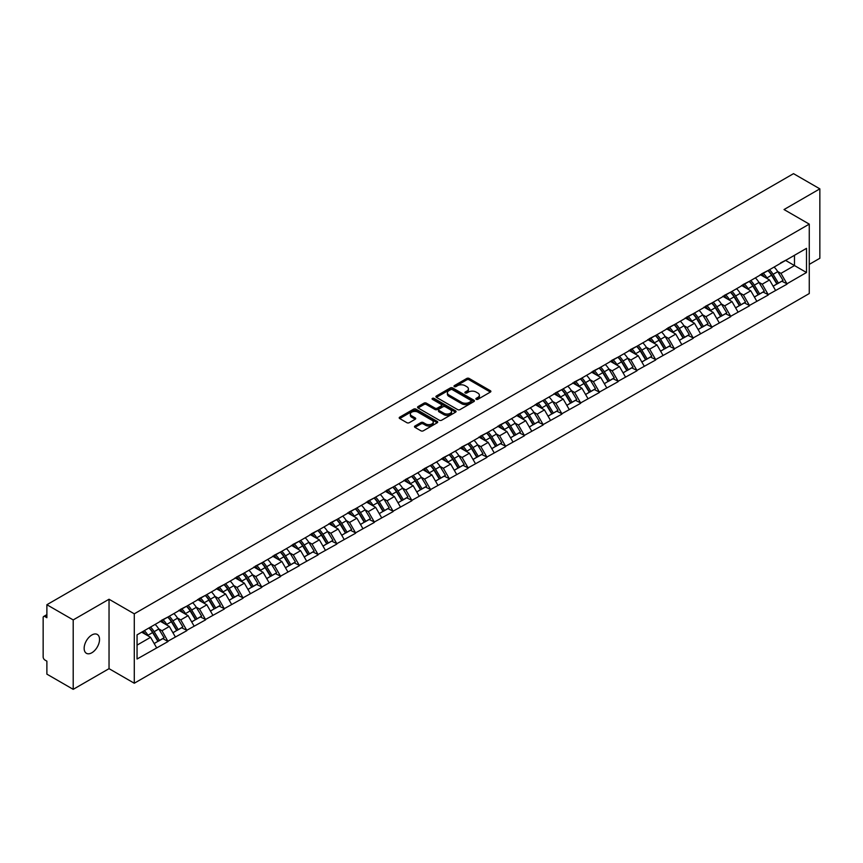 <?xml version="1.0" encoding="UTF-8"?>
<svg xmlns="http://www.w3.org/2000/svg" width="863" height="863" viewBox="0 0 863 863"><rect width="100%" height="100%" fill="white"/><g stroke="black" fill="none" stroke-linecap="round" stroke-linejoin="round"><path stroke-width="1.29" d="M476.203 399.31A1.165 0.68 0 0 0 477.854 399.31L490.389 392.072A1.672 0.96 0 0 0 490.885 391.392A1.672 0.96 0 0 0 490.389 390.712L469.148 378.447A1.672 0.96 0 0 0 466.786 378.447L454.251 385.685A1.165 0.68 0 0 0 455.901 386.635L457.519 385.696A5.34 3.085 0 0 1 465.081 385.696L466.851 386.721A5.34 3.085 0 0 1 468.415 388.9A5.34 3.085 0 0 1 466.851 391.079L465.222 392.018A1.165 0.68 0 0 0 466.872 392.978L468.501 392.039A5.34 3.085 0 0 1 476.052 392.039L477.822 393.064A5.34 3.085 0 0 1 479.386 395.243A5.34 3.085 0 0 1 477.822 397.422L476.203 398.361A1.165 0.68 0 0 0 476.203 399.31L476.203 398.361M91.845 634.995A10.885 6.278 -60 0 1 97.282 634.456A10.885 6.278 -60 0 1 98.954 643.172A10.885 6.278 -60 0 1 91.845 652.762A10.885 6.278 -60 0 1 86.408 653.302A10.885 6.278 -60 0 1 84.736 644.585A10.885 6.278 -60 0 1 91.845 634.995M414.984 425.998A1.672 0.96 0 0 0 414.488 426.689A1.672 0.96 0 0 0 414.984 427.368L420.939 430.81A1.672 0.96 0 0 0 423.302 430.81L437.228 422.762A1.672 0.96 0 0 0 437.714 422.083A1.672 0.96 0 0 0 437.228 421.403L415.988 409.138A1.672 0.96 0 0 0 413.625 409.138L399.698 417.174A1.672 0.96 0 0 0 399.202 417.865A1.672 0.96 0 0 0 399.698 418.544L406.894 422.697A1.672 0.96 0 0 0 409.256 422.697L415.211 419.256A1.672 0.96 0 0 0 415.707 418.577A1.672 0.96 0 0 0 415.211 417.897L411.64 415.837A4.466 2.578 0 0 1 410.335 414.013A4.466 2.578 0 0 1 413.097 411.629A4.466 2.578 0 0 1 417.962 412.19L431.942 420.259A4.466 2.578 0 0 1 433.248 422.083A4.466 2.578 0 0 1 430.497 424.467A4.466 2.578 0 0 1 425.632 423.906L423.302 422.557A1.672 0.96 0 0 0 420.939 422.557L414.984 425.998L414.984 427.368M109.04 599.246L73.204 619.925L46.882 604.726L793.518 173.657L819.85 188.857L784.025 209.547L809.267 224.121L134.283 613.82L109.04 599.246L109.04 668.663L134.283 683.237L134.283 613.82M457.638 409.612A1.672 0.96 0 0 0 460.001 409.612L473.927 401.575A1.672 0.96 0 0 0 474.413 400.896A1.672 0.96 0 0 0 473.927 400.216L452.687 387.951A1.672 0.96 0 0 0 450.324 387.951L436.398 395.988A1.672 0.96 0 0 0 435.912 396.667A1.672 0.96 0 0 0 436.398 397.347L457.638 409.612M432.795 399.558A1.165 0.68 0 0 1 433.981 399.731L455.556 412.18L441.651 420.216A1.672 0.96 0 0 1 439.289 420.216L418.048 407.951L418.048 406.581A1.672 0.96 0 0 0 417.563 407.26A1.672 0.96 0 0 0 418.048 407.951M418.048 406.581L424.003 403.14A1.672 0.96 0 0 1 426.365 403.14L434.984 408.113A1.672 0.96 0 0 0 437.347 408.113L441.295 405.837A1.672 0.96 0 0 0 441.78 405.157A1.672 0.96 0 0 0 441.295 404.477L432.331 399.289A1.165 0.68 0 0 1 433.981 398.339L455.578 410.81A1.672 0.96 0 0 1 456.063 411.489A1.672 0.96 0 0 1 455.578 412.169L455.578 410.81M134.283 683.237L809.267 293.539L809.267 224.121M149.04 627.93A11.392 6.58 -120 0 1 152.934 632.493L158.242 641.263L162.88 638.588L168.015 641.554L161.996 630.724L158.673 628.803M168.015 641.554L137.055 659.008L137.055 634.855L806.506 248.35L806.506 272.503L786.97 283.787L780.95 273.377L777.628 271.446M767.994 270.583A11.392 6.58 -120 0 1 771.889 275.146L777.207 283.905L781.835 281.241L786.97 283.787M786.97 284.197L768.21 294.617L762.202 284.197L758.868 282.277M749.235 281.414A11.392 6.58 -120 0 1 753.14 285.966L758.448 294.736L763.075 292.061L768.21 294.617M768.21 295.027L749.451 305.437L743.442 295.027L740.109 293.107M730.476 292.244A11.392 6.58 -120 0 1 734.381 296.796L739.688 305.567L744.316 302.891L749.451 305.437M749.451 305.858L730.702 316.268L724.683 305.858L721.36 303.938M711.727 303.064A11.392 6.58 -120 0 1 715.621 307.627L720.929 316.397L725.567 313.722L730.702 316.268M730.702 316.689L711.943 327.099L705.934 316.689L702.601 314.768M692.967 313.895A11.392 6.58 -120 0 1 696.873 318.458L702.18 327.228L706.808 324.553L711.943 327.099M711.943 327.519L693.183 337.929L687.175 327.519L683.841 325.588M674.208 324.725A11.392 6.58 -120 0 1 678.113 329.288L683.42 338.048L688.048 335.383L693.183 337.929M693.183 338.35L674.435 348.76L668.415 338.35L665.082 336.419M655.459 335.556A11.392 6.58 -120 0 1 659.354 340.119L664.661 348.879L669.289 346.203L674.435 348.76M674.435 349.17L655.675 359.591L649.666 349.17L646.333 347.25M636.7 346.387A11.392 6.58 -120 0 1 640.594 350.939L645.912 359.709L650.54 357.034L655.675 359.591M655.675 360L636.916 370.41L630.907 360L627.574 358.08M617.94 357.217A11.392 6.58 -120 0 1 621.845 361.77L627.153 370.54L631.781 367.865L636.916 370.41M636.916 370.831L618.156 381.241L612.147 370.831L608.814 368.911M599.192 368.037A11.392 6.58 -120 0 1 603.086 372.6L608.393 381.37L613.021 378.695L618.156 381.241M618.156 381.662L599.407 392.072L593.388 381.662L590.065 379.742M580.432 378.868A11.392 6.58 -120 0 1 584.327 383.431L589.645 392.201L594.273 389.526L599.407 392.072M599.407 392.492L580.648 402.902L574.639 392.492L571.306 390.561M561.673 389.698A11.392 6.58 -120 0 1 565.578 394.262L570.885 403.021L575.513 400.356L580.648 402.902M580.648 403.312L561.889 413.733L555.88 403.312L552.547 401.392M542.913 400.529A11.392 6.58 -120 0 1 546.818 405.092L552.126 413.852L556.754 411.176L561.889 413.733M561.889 414.143L543.14 424.564L537.12 414.143L533.798 412.223M524.165 411.36A11.392 6.58 -120 0 1 528.059 415.912L533.366 424.682L538.005 422.007L543.14 424.564M543.14 424.974L524.38 435.384L518.372 424.974L515.038 423.053M505.405 422.19A11.392 6.58 -120 0 1 509.31 426.743L514.618 435.513L519.246 432.838L524.38 435.384M524.38 435.804L505.621 446.214L499.612 435.804L496.279 433.884M486.646 433.01A11.392 6.58 -120 0 1 490.551 437.573L495.858 446.344L500.486 443.668L505.621 446.214M505.621 446.635L486.872 457.045L480.853 446.635L477.519 444.715M467.897 443.841A11.392 6.58 -120 0 1 471.791 448.404L477.099 457.174L481.727 454.499L486.872 457.045M486.872 457.466L468.113 467.875L462.104 457.466L458.771 455.535M449.138 454.672A11.392 6.58 -120 0 1 453.032 459.235L458.35 467.994L462.978 465.33L468.113 467.875M468.113 468.285L449.353 478.706L443.345 468.285L440.011 466.365M430.378 465.502A11.392 6.58 -120 0 1 434.283 470.065L439.591 478.825L444.218 476.149L449.353 478.706M449.353 479.116L430.594 489.537L424.585 479.116L421.252 477.196M411.629 476.333A11.392 6.58 -120 0 1 415.524 480.885L420.831 489.655L425.459 486.98L430.594 489.537M430.594 489.947L411.845 500.357L405.826 489.947L402.503 488.026M392.87 487.153A11.392 6.58 -120 0 1 396.764 491.716L402.082 500.486L406.71 497.811L411.845 500.357M411.845 500.777L393.086 511.187L387.077 500.777L383.744 498.857M374.111 497.983A11.392 6.58 -120 0 1 378.016 502.546L383.323 511.317L387.951 508.641L393.086 511.187M393.086 511.608L374.326 522.018L368.318 511.608L364.984 509.688M355.351 508.814A11.392 6.58 -120 0 1 359.256 513.377L364.564 522.137L369.191 519.472L374.326 522.018M374.326 522.439L355.578 532.849L349.558 522.439L346.236 520.508M336.602 519.645A11.392 6.58 -120 0 1 340.497 524.208L345.804 532.967L350.443 530.303L355.578 532.849M355.578 533.258L336.818 543.679L330.809 533.258L327.476 531.338M317.843 530.475A11.392 6.58 -120 0 1 321.748 535.028L327.055 543.798L331.683 541.123L336.818 543.679M336.818 544.089L318.059 554.499L312.05 544.089L308.717 542.169M299.083 541.306A11.392 6.58 -120 0 1 302.989 545.858L308.296 554.629L312.924 551.953L318.059 554.499M318.059 554.92L299.31 565.33L293.291 554.92L289.968 553M280.335 552.126A11.392 6.58 -120 0 1 284.229 556.689L289.536 565.459L294.164 562.784L299.31 565.33M299.31 565.75L280.551 576.16L274.542 565.75L271.209 563.83M261.575 562.956A11.392 6.58 -120 0 1 265.47 567.52L270.788 576.29L275.416 573.615L280.551 576.16M280.551 576.581L261.791 586.991L255.782 576.581L252.449 574.65M242.816 573.787A11.392 6.58 -120 0 1 246.721 578.35L252.028 587.11L256.656 584.445L261.791 586.991M261.791 587.412L243.032 597.822L237.023 587.412L233.69 585.481M224.067 584.618A11.392 6.58 -120 0 1 227.961 589.181L233.269 597.94L237.897 595.276L243.032 597.822M243.032 598.232L224.283 608.652L218.263 598.232L214.941 596.311M205.308 595.448A11.392 6.58 -120 0 1 209.202 600.001L214.52 608.771L219.148 606.096L224.283 608.652M224.283 609.062L205.523 619.472L199.515 609.062L196.181 607.142M186.548 606.279A11.392 6.58 -120 0 1 190.453 610.831L195.761 619.602L200.389 616.926L205.523 619.472M205.523 619.893L186.764 630.303L180.755 619.893L177.422 617.973M167.789 617.099A11.392 6.58 -120 0 1 171.694 621.662L177.001 630.432L181.629 627.757L186.764 630.303M186.764 630.724L168.015 641.133M161.64 620.238L168.015 616.98M161.996 630.724L169.331 626.484L160.076 621.144M175.34 636.905L169.331 626.484M180.399 609.407L186.764 606.15M180.755 619.893L188.091 615.664L178.835 610.314M194.099 626.074L188.091 615.664M199.148 598.588L205.523 595.319M199.515 609.062L206.85 604.834L197.584 599.483M212.859 615.243L206.85 604.834M217.908 587.757L224.283 584.488M218.263 598.232L225.599 594.003L216.343 588.652M231.618 604.413L225.599 594.003M236.667 576.926L243.032 573.658M237.023 587.412L244.358 583.172L235.103 577.832M250.367 593.582L244.358 583.172M255.416 566.096L261.791 562.838M255.782 576.581L263.118 572.342L253.851 567.002M269.127 582.752L263.118 572.342M274.175 555.265L280.551 552.007M274.542 565.75L281.867 561.511L272.611 556.171M287.886 571.932L281.867 561.511M292.935 544.434L299.31 541.177M293.291 554.92L300.626 550.691L291.37 545.34M306.635 561.101L300.626 550.691M311.683 533.614L318.059 530.346M312.05 544.089L319.386 539.86L310.13 534.51M325.394 550.27L319.386 539.86M330.443 522.784L336.818 519.515M330.809 533.258L338.145 529.03L328.879 523.679M344.154 539.44L338.145 529.03M349.202 511.953L355.578 508.685M349.558 522.439L356.894 518.199L347.638 512.859M362.902 528.609L356.894 518.199M367.962 501.123L374.326 497.865M368.318 511.608L375.653 507.368L366.397 502.029M381.662 517.778L375.653 507.368M386.71 490.292L393.086 487.034M387.077 500.777L394.413 496.538L385.146 491.198M400.421 506.959L394.413 496.538M405.47 479.461L411.845 476.203M405.826 489.947L413.161 485.718L403.906 480.367M419.181 496.128L413.161 485.718M424.229 468.641L430.594 465.373M424.585 479.116L431.921 474.887L422.665 469.537M437.929 485.297L431.921 474.887M442.978 457.811L449.353 454.542M443.345 468.285L450.68 464.057L441.414 458.706M456.689 474.467L450.68 464.057M461.737 446.98L468.113 443.722M462.104 457.466L469.429 453.226L460.173 447.886M475.448 463.636L469.429 453.226M480.497 436.149L486.872 432.892M480.853 446.635L488.188 442.395L478.933 437.056M494.197 452.816L488.188 442.395M499.246 425.319L505.621 422.061M499.612 435.804L506.948 431.565L497.692 426.225M512.956 441.985L506.948 431.565M518.005 414.488L524.38 411.23M518.372 424.974L525.707 420.745L516.441 415.394M531.716 431.155L525.707 420.745M536.764 403.668L543.14 400.4M537.12 414.143L544.456 409.914L535.2 404.564M550.465 420.324L544.456 409.914M555.524 392.838L561.889 389.569M555.88 403.312L563.215 399.084L553.96 393.733M569.224 409.494L563.215 399.084M574.273 382.007L580.648 378.749M574.639 392.492L581.975 388.253L572.708 382.913M587.983 398.663L581.975 388.253M593.032 371.176L599.407 367.918M593.388 381.662L600.724 377.422L591.468 372.082M606.743 387.843L600.724 377.422M611.791 360.346L618.156 357.088M612.147 370.831L619.483 366.592L610.227 361.252M625.492 377.012L619.483 366.592M630.54 349.515L636.916 346.257M630.907 360L638.242 355.772L628.976 350.421M644.251 366.182L638.242 355.772M649.3 338.695L655.675 335.427M649.666 349.17L656.991 344.941L647.735 339.591M663.011 355.351L656.991 344.941M668.059 327.864L674.435 324.596M668.415 338.35L675.751 334.11L666.495 328.76M681.759 344.52L675.751 334.11M686.808 317.034L693.183 313.776M687.175 327.519L694.51 323.28L685.254 317.94M700.519 333.69L694.51 323.28M705.567 306.203L711.943 302.945M705.934 316.689L713.27 312.449L704.003 307.109M719.278 322.87L713.27 312.449M724.327 295.373L730.702 292.115M724.683 305.858L732.018 301.619L722.763 296.279M738.027 312.039L732.018 301.619M743.086 284.553L749.451 281.284M743.442 295.027L750.778 290.799L741.522 285.448M756.786 301.209L750.778 290.799M761.835 273.722L768.21 270.453M762.202 284.197L769.537 279.968L760.271 274.617M775.546 290.378L769.537 279.968M780.594 262.891L786.97 259.623M780.95 273.377L794.478 265.567L794.478 255.286L806.506 248.35M785.589 260.421L806.506 272.503M809.267 264.38L819.85 258.274L819.85 188.857M73.204 619.925L73.204 689.343L46.882 674.143L46.882 661.166L44.952 660.055A2.546 1.478 -120 0 1 43.15 656.926L43.15 617.638A2.546 1.478 -120 0 1 43.679 616.473A2.546 1.478 -120 0 1 44.952 616.592L46.882 617.703L46.882 604.726M73.204 689.343L109.04 668.663M137.055 645.125L150.583 637.315L141.683 632.18M156.591 647.725L150.583 637.315M771.63 275.34L772.223 275.685M752.87 286.171L753.464 286.516M734.111 297.001L734.715 297.347M715.362 307.832L715.956 308.177M696.603 318.663L697.196 319.008M677.843 329.493L678.447 329.839M659.095 340.313L659.688 340.658M640.335 351.144L640.929 351.489M621.576 361.975L622.169 362.32M602.827 372.805L603.42 373.15M584.068 383.636L584.661 383.981M565.308 394.467L565.901 394.801M546.549 405.286L547.153 405.632M527.8 416.117L528.393 416.462M509.041 426.948L509.634 427.293M490.281 437.778L490.885 438.124M471.532 448.609L472.126 448.954M452.773 459.44L453.366 459.774M434.013 470.259L434.607 470.605M415.265 481.09L415.858 481.435M396.505 491.921L397.099 492.266M377.746 502.751L378.339 503.097M358.986 513.582L359.591 513.927M340.238 524.413L340.831 524.747M321.478 535.233L322.072 535.578M302.719 546.063L303.323 546.408M283.97 556.894L284.563 557.239M265.211 567.725L265.804 568.07M246.451 578.555L247.045 578.9M227.703 589.386L228.296 589.72M208.943 600.206L209.536 600.551M190.184 611.036L190.777 611.382M171.424 621.867L172.028 622.212M152.675 632.698L153.269 633.043M476.667 399.472L477.822 398.803A5.34 3.085 0 0 0 479.386 396.624L479.386 395.243M468.415 388.9L468.415 390.292A5.34 3.085 0 0 1 466.851 392.471L465.696 393.14M490.367 392.082L469.148 379.828A1.672 0.96 0 0 0 466.786 379.828L454.715 386.807M473.906 401.586L452.687 389.342A1.672 0.96 0 0 0 450.324 389.342L436.419 397.368L436.398 395.988M470.982 401.371A1.165 0.68 0 0 0 470.982 400.421L452.331 389.655A1.165 0.68 0 0 0 450.68 389.655L448.965 390.637A5.34 3.085 0 0 0 447.401 392.816A5.34 3.085 0 0 0 448.965 395.006L461.716 402.363A5.34 3.085 0 0 0 469.267 402.363L470.982 401.371L470.982 402.762A1.165 0.68 0 0 0 471.317 402.287L471.317 400.896M447.401 392.816L447.401 394.208A5.34 3.085 0 0 0 448.965 396.387L448.965 395.006M470.982 402.762L469.267 403.744A5.34 3.085 0 0 1 461.716 403.744L448.965 396.387M418.07 407.962L424.003 404.531L424.003 403.14M441.78 405.157L441.78 406.538A1.672 0.96 0 0 1 441.295 407.228L437.347 409.504A1.672 0.96 0 0 1 434.984 409.504L426.365 404.531A1.672 0.96 0 0 0 424.003 404.531M443.927 413.28A4.466 2.578 0 0 0 448.792 413.841A4.466 2.578 0 0 0 451.543 411.457A4.466 2.578 0 0 0 450.238 409.634L445.308 406.786A1.672 0.96 0 0 0 442.946 406.786L438.997 409.073A1.672 0.96 0 0 0 438.512 409.752A1.672 0.96 0 0 0 438.997 410.432L443.927 413.28L443.927 414.672A4.466 2.578 0 0 0 448.792 415.222A4.466 2.578 0 0 0 451.543 412.848L451.543 411.457M438.512 409.752L438.512 411.144A1.672 0.96 0 0 0 438.997 411.824L438.997 410.432M443.927 414.672L438.997 411.824M433.248 422.083L433.248 423.474A4.466 2.578 0 0 1 430.497 425.858A4.466 2.578 0 0 1 425.632 425.297L423.302 423.949A1.672 0.96 0 0 0 420.939 423.949L415.006 427.379M410.335 414.013L410.335 415.394A4.466 2.578 0 0 0 411.64 417.217L411.64 415.837M415.211 417.897L415.211 419.256L411.64 417.217M437.228 421.403L437.228 422.762L415.988 410.529A1.672 0.96 0 0 0 413.625 410.529L399.72 418.555M774.1 267.055A13.937 8.047 60 0 1 777.746 271.651L773.119 274.326A13.937 8.047 -120 0 0 769.462 269.731M773.119 274.326L778.426 283.096L783.054 280.421L777.746 271.651M777.207 283.905L778.426 283.096M781.835 281.241L783.054 280.421M761.49 273.916A11.392 6.58 60 0 1 764.64 277.142M763.27 273.301A13.937 8.047 60 0 1 766.927 277.897L767.455 278.76M773.162 286.246L776.862 283.992L771.554 275.232A13.937 8.047 -120 0 0 767.908 270.637M776.862 283.992L773.108 286.16M755.341 277.886A13.937 8.047 60 0 1 758.998 282.481L754.359 285.157A13.937 8.047 -120 0 0 750.713 280.561M754.359 285.157L759.677 293.916L764.305 291.252L758.998 282.481M758.448 294.736L759.677 293.916M763.075 292.061L764.305 291.252M742.741 284.747A11.392 6.58 60 0 1 745.88 287.972M744.521 284.132A13.937 8.047 60 0 1 748.167 288.727L748.696 289.59M754.402 297.077L758.113 294.822L752.806 286.052A13.937 8.047 -120 0 0 749.149 281.457M758.113 294.822L754.359 296.991M736.581 288.717A13.937 8.047 60 0 1 740.238 293.312L735.61 295.987A13.937 8.047 -120 0 0 731.953 291.392M735.61 295.987L740.918 304.747L745.546 302.082L740.238 293.312M739.688 305.567L740.918 304.747M744.316 302.891L745.546 302.082M723.981 295.578A11.392 6.58 60 0 1 727.121 298.792M725.761 294.963A13.937 8.047 60 0 1 729.418 299.558L729.936 300.421M735.643 307.897L739.354 305.653L734.046 296.883A13.937 8.047 -120 0 0 730.389 292.287M739.354 305.653L735.6 307.821M717.822 299.547A13.937 8.047 60 0 1 721.479 304.143L716.851 306.807A13.937 8.047 -120 0 0 713.194 302.212M716.851 306.807L722.158 315.578L726.786 312.902L721.479 304.143M720.929 316.397L722.158 315.578M725.567 313.722L726.786 312.902M705.222 306.408A11.392 6.58 60 0 1 708.372 309.623M707.002 305.793A13.937 8.047 60 0 1 710.659 310.389L711.188 311.252M716.883 318.727L720.594 316.484L715.287 307.713A13.937 8.047 -120 0 0 711.63 303.118M720.594 316.484L716.84 318.652M699.073 310.378A13.937 8.047 60 0 1 702.719 314.973L698.091 317.638A13.937 8.047 -120 0 0 694.445 313.042M698.091 317.638L703.41 326.408L708.038 323.733L702.719 314.973M702.18 327.228L703.41 326.408M706.808 324.553L708.038 323.733M686.473 317.228A11.392 6.58 60 0 1 689.613 320.453M688.253 316.624A13.937 8.047 60 0 1 691.899 321.219L692.428 322.082M698.135 329.558L701.846 327.314L696.527 318.544A13.937 8.047 -120 0 0 692.881 313.949M701.846 327.314L698.081 329.483M680.314 321.198A13.937 8.047 60 0 1 683.971 325.793L679.343 328.469A13.937 8.047 -120 0 0 675.686 323.873M679.343 328.469L684.65 337.239L689.278 334.564L683.971 325.793M683.42 338.048L684.65 337.239M688.048 335.383L689.278 334.564M667.714 328.059A11.392 6.58 60 0 1 670.853 331.284M669.494 327.455A13.937 8.047 60 0 1 673.151 332.039L673.669 332.913M679.375 340.389L683.086 338.134L677.779 329.375A13.937 8.047 -120 0 0 674.122 324.779M683.086 338.134L679.332 340.302M661.554 332.028A13.937 8.047 60 0 1 665.211 336.624L660.583 339.299A13.937 8.047 -120 0 0 656.926 334.704M660.583 339.299L665.891 348.069L670.519 345.394L665.211 336.624M664.661 348.879L665.891 348.069M669.289 346.203L670.519 345.394M648.954 338.889A11.392 6.58 60 0 1 652.104 342.115M650.734 338.274A13.937 8.047 60 0 1 654.391 342.87L654.92 343.733M660.616 351.219L664.327 348.965L659.019 340.205A13.937 8.047 -120 0 0 655.362 335.61M664.327 348.965L660.573 351.133M642.806 342.859A13.937 8.047 60 0 1 646.452 347.455L641.824 350.13A13.937 8.047 -120 0 0 638.178 345.534M641.824 350.13L647.131 358.889L651.77 356.225L646.452 347.455M645.912 359.709L647.131 358.889M650.54 357.034L651.77 356.225M630.206 349.72A11.392 6.58 60 0 1 633.345 352.945M631.986 349.105A13.937 8.047 60 0 1 635.632 353.701L636.16 354.564M641.867 362.05L645.578 359.795L640.26 351.025A13.937 8.047 -120 0 0 636.614 346.43M645.578 359.795L641.813 361.964M624.046 353.69A13.937 8.047 60 0 1 627.703 358.285L623.075 360.961A13.937 8.047 -120 0 0 619.418 356.365M623.075 360.961L628.383 369.72L633.01 367.045L627.703 358.285M627.153 370.54L628.383 369.72M631.781 367.865L633.01 367.045M611.446 360.551A11.392 6.58 60 0 1 614.585 363.765M613.226 359.936A13.937 8.047 60 0 1 616.883 364.531L617.401 365.394M623.108 372.87L626.818 370.626L621.511 361.856A13.937 8.047 -120 0 0 617.854 357.26M626.818 370.626L623.064 372.794M605.287 364.52A13.937 8.047 60 0 1 608.944 369.116L604.316 371.78A13.937 8.047 -120 0 0 600.659 367.185M604.316 371.78L609.623 380.551L614.251 377.875L608.944 369.116M608.393 381.37L609.623 380.551M613.021 378.695L614.251 377.875M592.687 371.37A11.392 6.58 60 0 1 595.826 374.596M594.467 370.766A13.937 8.047 60 0 1 598.124 375.362L598.642 376.225M604.348 383.701L608.059 381.457L602.752 372.687A13.937 8.047 -120 0 0 599.095 368.091M608.059 381.457L604.305 383.625M586.538 375.351A13.937 8.047 60 0 1 590.184 379.947L585.556 382.611A13.937 8.047 -120 0 0 581.899 378.016M585.556 382.611L590.864 391.381L595.492 388.706L590.184 379.947M589.645 392.201L590.864 391.381M594.273 389.526L595.492 388.706M573.927 382.201A11.392 6.58 60 0 1 577.077 385.427M575.707 381.597A13.937 8.047 60 0 1 579.364 386.193L579.893 387.056M585.599 394.531L589.3 392.287L583.992 383.517A13.937 8.047 -120 0 0 580.346 378.922M589.3 392.287L585.545 394.456M567.778 386.171A13.937 8.047 60 0 1 571.435 390.766L566.797 393.442A13.937 8.047 -120 0 0 563.151 388.846M566.797 393.442L572.115 402.212L576.743 399.537L571.435 390.766M570.885 403.021L572.115 402.212M575.513 400.356L576.743 399.537M555.179 393.032A11.392 6.58 60 0 1 558.318 396.257M556.959 392.428A13.937 8.047 60 0 1 560.605 397.012L561.133 397.886M566.84 405.362L570.551 403.107L565.243 394.348A13.937 8.047 -120 0 0 561.586 389.752M570.551 403.107L566.797 405.276M549.019 397.002A13.937 8.047 60 0 1 552.676 401.597L548.048 404.272A13.937 8.047 -120 0 0 544.391 399.677M548.048 404.272L553.356 413.043L557.983 410.367L552.676 401.597M552.126 413.852L553.356 413.043M556.754 411.176L557.983 410.367M536.419 403.862A11.392 6.58 60 0 1 539.558 407.088M538.199 403.248A13.937 8.047 60 0 1 541.856 407.843L542.374 408.706M548.081 416.193L551.791 413.938L546.484 405.179A13.937 8.047 -120 0 0 542.827 400.583M551.791 413.938L548.037 416.106M530.26 407.832A13.937 8.047 60 0 1 533.917 412.428L529.289 415.103A13.937 8.047 -120 0 0 525.632 410.508M529.289 415.103L534.596 423.862L539.224 421.198L533.917 412.428M533.366 424.682L534.596 423.862M538.005 422.007L539.224 421.198M517.66 414.693A11.392 6.58 60 0 1 520.81 417.919M519.44 414.078A13.937 8.047 60 0 1 523.097 418.674L523.625 419.537M529.321 427.023L533.032 424.769L527.725 415.998A13.937 8.047 -120 0 0 524.068 411.403M533.032 424.769L529.278 426.937M511.511 418.663A13.937 8.047 60 0 1 515.157 423.258L510.529 425.934A13.937 8.047 -120 0 0 506.883 421.338M510.529 425.934L515.847 434.693L520.475 432.018L515.157 423.258M514.618 435.513L515.847 434.693M519.246 432.838L520.475 432.018M498.911 425.524A11.392 6.58 60 0 1 502.05 428.738M500.691 424.909A13.937 8.047 60 0 1 504.337 429.504L504.866 430.367M510.572 437.843L514.283 435.599L508.965 426.829A13.937 8.047 -120 0 0 505.319 422.234M514.283 435.599L510.518 437.768M492.751 429.494A13.937 8.047 60 0 1 496.408 434.089L491.781 436.754A13.937 8.047 -120 0 0 488.124 432.158M491.781 436.754L497.088 445.524L501.716 442.848L496.408 434.089M495.858 446.344L497.088 445.524M500.486 443.668L501.716 442.848M480.152 436.344A11.392 6.58 60 0 1 483.291 439.569M481.932 435.739A13.937 8.047 60 0 1 485.589 440.335L486.106 441.198M491.813 448.674L495.524 446.43L490.216 437.66A13.937 8.047 -120 0 0 486.559 433.064M495.524 446.43L491.77 448.598M473.992 440.324A13.937 8.047 60 0 1 477.649 444.909L473.021 447.584A13.937 8.047 -120 0 0 469.364 442.989M473.021 447.584L478.329 456.354L482.956 453.679L477.649 444.909M477.099 457.174L478.329 456.354M481.727 454.499L482.956 453.679M461.392 447.174A11.392 6.58 60 0 1 464.542 450.4M463.172 446.57A13.937 8.047 60 0 1 466.829 451.166L467.358 452.029M473.053 459.504L476.764 457.261L471.457 448.49A13.937 8.047 -120 0 0 467.8 443.895M476.764 457.261L473.01 459.429M455.243 451.144A13.937 8.047 60 0 1 458.889 455.74L454.262 458.415A13.937 8.047 -120 0 0 450.615 453.819M454.262 458.415L459.569 467.185L464.208 464.51L458.889 455.74M458.35 467.994L459.569 467.185M462.978 465.33L464.208 464.51M442.643 458.005A11.392 6.58 60 0 1 445.783 461.23M444.423 457.39A13.937 8.047 60 0 1 448.07 461.985L448.598 462.859M454.305 470.335L458.016 468.08L452.697 459.321A13.937 8.047 -120 0 0 449.051 454.725M458.016 468.08L454.251 470.249M436.484 461.975A13.937 8.047 60 0 1 440.141 466.57L435.513 469.245A13.937 8.047 -120 0 0 431.856 464.65M435.513 469.245L440.82 478.016L445.448 475.34L440.141 466.57M439.591 478.825L440.82 478.016M444.218 476.149L445.448 475.34M423.884 468.836A11.392 6.58 60 0 1 427.023 472.061M425.664 468.221A13.937 8.047 60 0 1 429.321 472.816L429.839 473.679M435.545 481.166L439.256 478.911L433.949 470.152A13.937 8.047 -120 0 0 430.292 465.556M439.256 478.911L435.502 481.079M417.724 472.805A13.937 8.047 60 0 1 421.381 477.401L416.753 480.076A13.937 8.047 -120 0 0 413.097 475.481M416.753 480.076L422.061 488.836L426.689 486.171L421.381 477.401M420.831 489.655L422.061 488.836M425.459 486.98L426.689 486.171M405.125 479.666A11.392 6.58 60 0 1 408.264 482.892M406.905 479.051A13.937 8.047 60 0 1 410.561 483.647L411.079 484.51M416.786 491.986L420.497 489.742L415.189 480.971A13.937 8.047 -120 0 0 411.532 476.376M420.497 489.742L416.743 491.91M398.976 483.636A13.937 8.047 60 0 1 402.622 488.231L397.994 490.907A13.937 8.047 -120 0 0 394.337 486.311M397.994 490.907L403.301 499.666L407.929 496.991L402.622 488.231M402.082 500.486L403.301 499.666M406.71 497.811L407.929 496.991M386.365 490.497A11.392 6.58 60 0 1 389.515 493.712M388.145 489.882A13.937 8.047 60 0 1 391.802 494.477L392.331 495.34M398.037 502.816L401.737 500.572L396.43 491.802A13.937 8.047 -120 0 0 392.784 487.207M401.737 500.572L397.983 502.741M380.216 494.467A13.937 8.047 60 0 1 383.873 499.062L379.235 501.727A13.937 8.047 -120 0 0 375.588 497.131M379.235 501.727L384.553 510.497L389.181 507.822L383.873 499.062M383.323 511.317L384.553 510.497M387.951 508.641L389.181 507.822M367.616 501.317A11.392 6.58 60 0 1 370.756 504.542M369.396 500.713A13.937 8.047 60 0 1 373.043 505.308L373.571 506.171M379.278 513.647L382.989 511.403L377.681 502.633A13.937 8.047 -120 0 0 374.024 498.037M382.989 511.403L379.235 513.571M361.457 505.297A13.937 8.047 60 0 1 365.114 509.882L360.486 512.557A13.937 8.047 -120 0 0 356.829 507.962M360.486 512.557L365.793 521.328L370.421 518.652L365.114 509.882M364.564 522.137L365.793 521.328M369.191 519.472L370.421 518.652M348.857 512.147A11.392 6.58 60 0 1 351.996 515.373M350.637 511.543A13.937 8.047 60 0 1 354.294 516.139L354.812 517.002M360.518 524.477L364.229 522.223L358.922 513.463A13.937 8.047 -120 0 0 355.265 508.868M364.229 522.223L360.475 524.402M342.697 516.117A13.937 8.047 60 0 1 346.354 520.713L341.726 523.388A13.937 8.047 -120 0 0 338.069 518.792M341.726 523.388L347.034 532.158L351.662 529.483L346.354 520.713M345.804 532.967L347.034 532.158M350.443 530.303L351.662 529.483M330.098 522.978A11.392 6.58 60 0 1 333.247 526.203M331.877 522.363A13.937 8.047 60 0 1 335.534 526.959L336.063 527.832M341.759 535.308L345.47 533.054L340.162 524.294A13.937 8.047 -120 0 0 336.505 519.699M345.47 533.054L341.716 535.222M323.949 526.948A13.937 8.047 60 0 1 327.595 531.543L322.967 534.219A13.937 8.047 -120 0 0 319.321 529.623M322.967 534.219L328.285 542.989L332.913 540.314L327.595 531.543M327.055 543.798L328.285 542.989M331.683 541.123L332.913 540.314M311.349 533.809A11.392 6.58 60 0 1 314.488 537.034M313.129 533.194A13.937 8.047 60 0 1 316.775 537.789L317.304 538.652M323.01 546.139L326.721 543.884L321.414 535.125A13.937 8.047 -120 0 0 317.757 530.529M326.721 543.884L322.956 546.052M305.189 537.778A13.937 8.047 60 0 1 308.846 542.374L304.218 545.049A13.937 8.047 -120 0 0 300.561 540.454M304.218 545.049L309.526 553.809L314.154 551.144L308.846 542.374M308.296 554.629L309.526 553.809M312.924 551.953L314.154 551.144M292.589 544.639A11.392 6.58 60 0 1 295.729 547.865M294.369 544.024A13.937 8.047 60 0 1 298.026 548.62L298.544 549.483M304.251 556.959L307.962 554.715L302.654 545.945A13.937 8.047 -120 0 0 298.997 541.349M307.962 554.715L304.208 556.883M286.43 548.609A13.937 8.047 60 0 1 290.087 553.205L285.459 555.88A13.937 8.047 -120 0 0 281.802 551.284M285.459 555.88L290.766 564.639L295.394 561.964L290.087 553.205M289.536 565.459L290.766 564.639M294.164 562.784L295.394 561.964M273.83 555.47A11.392 6.58 60 0 1 276.98 558.685M275.61 554.855A13.937 8.047 60 0 1 279.267 559.451L279.795 560.314M285.491 567.789L289.202 565.545L283.895 556.775A13.937 8.047 -120 0 0 280.238 552.18M289.202 565.545L285.448 567.714M267.681 559.44A13.937 8.047 60 0 1 271.327 564.035L266.699 566.7A13.937 8.047 -120 0 0 263.053 562.104M266.699 566.7L272.007 575.47L276.645 572.795L271.327 564.035M270.788 576.29L272.007 575.47M275.416 573.615L276.645 572.795M255.081 566.29A11.392 6.58 60 0 1 258.22 569.515M256.861 565.686A13.937 8.047 60 0 1 260.507 570.281L261.036 571.144M266.743 578.62L270.453 576.376L265.135 567.606A13.937 8.047 -120 0 0 261.489 563.01M270.453 576.376L266.689 578.544M248.922 570.26A13.937 8.047 60 0 1 252.579 574.855L247.951 577.53A13.937 8.047 -120 0 0 244.294 572.935M247.951 577.53L253.258 586.301L257.886 583.625L252.579 574.855M252.028 587.11L253.258 586.301M256.656 584.445L257.886 583.625M236.322 577.12A11.392 6.58 60 0 1 239.461 580.346M238.102 576.516A13.937 8.047 60 0 1 241.759 581.112L242.276 581.975M247.983 589.451L251.694 587.196L246.387 578.437A13.937 8.047 -120 0 0 242.73 573.841M251.694 587.196L247.94 589.375M230.162 581.09A13.937 8.047 60 0 1 233.819 585.686L229.191 588.361A13.937 8.047 -120 0 0 225.534 583.766M229.191 588.361L234.499 597.131L239.127 594.456L233.819 585.686M233.269 597.94L234.499 597.131M237.897 595.276L239.127 594.456M217.562 587.951A11.392 6.58 60 0 1 220.712 591.177M219.342 587.336A13.937 8.047 60 0 1 222.999 591.932L223.517 592.805M229.224 600.281L232.934 598.027L227.627 589.267A13.937 8.047 -120 0 0 223.97 584.672M232.934 598.027L229.18 600.195M211.413 591.921A13.937 8.047 60 0 1 215.06 596.516L210.432 599.192A13.937 8.047 -120 0 0 206.775 594.596M210.432 599.192L215.739 607.951L220.367 605.287L215.06 596.516M214.52 608.771L215.739 607.951M219.148 606.096L220.367 605.287M198.814 598.782A11.392 6.58 60 0 1 201.953 602.007M200.583 598.167A13.937 8.047 60 0 1 204.24 602.762L204.768 603.625M210.475 611.112L214.175 608.857L208.868 600.087A13.937 8.047 -120 0 0 205.221 595.502M214.175 608.857L210.421 611.026M192.654 602.752A13.937 8.047 60 0 1 196.311 607.347L191.672 610.022A13.937 8.047 -120 0 0 188.026 605.427M191.672 610.022L196.991 618.782L201.618 616.117L196.311 607.347M195.761 619.602L196.991 618.782M200.389 616.926L201.618 616.117M180.054 609.612A11.392 6.58 60 0 1 183.193 612.838M181.834 608.998A13.937 8.047 60 0 1 185.491 613.593L186.009 614.456M191.715 621.932L195.426 619.688L190.119 610.918A13.937 8.047 -120 0 0 186.462 606.322M195.426 619.688L191.672 621.856M173.894 613.582A13.937 8.047 60 0 1 177.551 618.178L172.924 620.842A13.937 8.047 -120 0 0 169.267 616.258M172.924 620.842L178.231 629.612L182.859 626.937L177.551 618.178M177.001 630.432L178.231 629.612M181.629 627.757L182.859 626.937M161.295 620.443A11.392 6.58 60 0 1 164.434 623.658M163.075 619.828A13.937 8.047 60 0 1 166.732 624.424L167.249 625.287M172.956 632.762L176.667 630.519L171.359 621.748A13.937 8.047 -120 0 0 167.702 617.153M176.667 630.519L172.913 632.687M155.135 624.413A13.937 8.047 60 0 1 158.792 629.008L154.164 631.673A13.937 8.047 -120 0 0 150.507 627.077M154.164 631.673L159.472 640.443L164.099 637.768L158.792 629.008M158.242 641.263L159.472 640.443M162.88 638.588L164.099 637.768M142.848 631.511A11.392 6.58 60 0 1 145.685 634.488M144.315 630.659A13.937 8.047 60 0 1 147.972 635.254L148.501 636.117M154.197 643.593L157.907 641.349L152.6 632.579A13.937 8.047 -120 0 0 148.943 627.984M157.907 641.349L154.153 643.518M46.882 615.481L44.952 616.592M477.822 398.803L477.822 397.422M465.222 392.978L465.222 392.018M466.851 392.471L466.851 391.079M454.251 386.635L454.251 385.685M466.786 379.828L466.786 378.447M469.148 379.828L469.148 378.447M490.389 392.072L490.389 390.712M450.324 389.342L450.324 387.951M452.687 389.342L452.687 387.951M473.927 401.575L473.927 400.216M461.716 403.744L461.716 402.363M469.267 403.744L469.267 402.363M426.365 404.531L426.365 403.14M434.984 409.504L434.984 408.113M437.347 409.504L437.347 408.113M441.295 407.228L441.295 405.837M433.981 399.731L433.981 398.339M420.939 423.949L420.939 422.557M423.302 423.949L423.302 422.557M425.632 425.297L425.632 423.906M399.698 418.544L399.698 417.174M413.625 410.529L413.625 409.138M415.988 410.529L415.988 409.138M771.554 275.232L766.927 277.897M752.806 286.052L748.167 288.727M734.046 296.883L729.418 299.558M715.287 307.713L710.659 310.389M696.527 318.544L691.899 321.219M677.779 329.375L673.151 332.039M659.019 340.205L654.391 342.87M640.26 351.025L635.632 353.701M621.511 361.856L616.883 364.531M602.752 372.687L598.124 375.362M583.992 383.517L579.364 386.193M565.243 394.348L560.605 397.012M546.484 405.179L541.856 407.843M527.725 415.998L523.097 418.674M508.965 426.829L504.337 429.504M490.216 437.66L485.589 440.335M471.457 448.49L466.829 451.166M452.697 459.321L448.07 461.985M433.949 470.152L429.321 472.816M415.189 480.971L410.561 483.647M396.43 491.802L391.802 494.477M377.681 502.633L373.043 505.308M358.922 513.463L354.294 516.139M340.162 524.294L335.534 526.959M321.414 535.125L316.775 537.789M302.654 545.945L298.026 548.62M283.895 556.775L279.267 559.451M265.135 567.606L260.507 570.281M246.387 578.437L241.759 581.112M227.627 589.267L222.999 591.932M208.868 600.087L204.24 602.762M190.119 610.918L185.491 613.593M171.359 621.748L166.732 624.424M152.6 632.579L147.972 635.254M46.882 614.618L43.679 616.473"/></g></svg>
